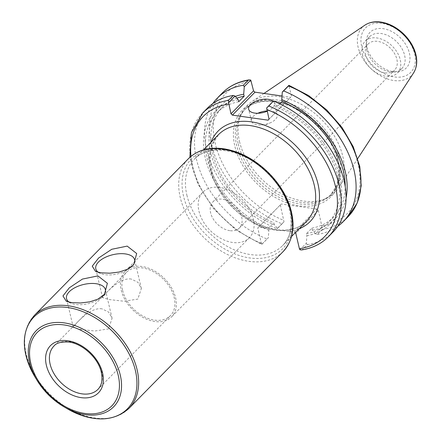 <?xml version="1.0" encoding="UTF-8"?>
<svg xmlns="http://www.w3.org/2000/svg" width="441" height="441" viewBox="0 0 441 441"><rect width="100%" height="100%" fill="white"/><g stroke="black" fill="none" stroke-linecap="round" stroke-linejoin="round"><path stroke-width="0.33" stroke-dasharray="2.21 1.65" d="M98.354 272.34A19.933 9.878 -13.2 0 0 100.554 273.525A19.933 9.878 -13.2 0 0 132.438 266.044A19.933 9.878 -13.2 0 0 133.044 265.306M131.308 279.07C122.03 277.494 111.369 287.466 105.89 293.271L102.555 297.62L108.955 299.538L124.009 301.231L137.812 299.114L141.363 288.519L137.939 282.328L131.308 279.07M316.93 209.045L281.209 204.001L258.647 226.955L276.193 229.794L294.362 231.999L316.93 209.045L318.363 210.379L295.801 233.333M122.604 290.371A30.87 21.102 -135.5 0 0 143.678 316.467A30.87 21.102 -135.5 0 0 170.424 315.651A30.87 21.102 -135.5 0 0 163.203 278.96A30.87 21.102 -135.5 0 0 126.396 272.367A30.87 21.102 -135.5 0 0 122.604 290.371M102.025 308.86C92.748 307.283 82.081 317.25 76.607 323.055L73.272 327.409L79.672 329.322L94.727 331.02L108.53 328.898L112.08 318.303L108.651 312.112L102.025 308.86M69.072 302.124A19.933 9.878 -13.2 0 0 71.271 303.309A19.933 9.878 -13.2 0 0 103.155 295.834A19.933 9.878 -13.2 0 0 103.756 295.09M229.827 230.671A18.594 12.712 44.5 0 1 213.009 218.637A18.594 12.712 44.5 0 1 212.882 201.912A18.594 12.712 44.5 0 1 235.047 205.881A18.594 12.712 44.5 0 1 239.397 227.98A18.594 12.712 44.5 0 1 229.827 230.671M385.015 72.82A18.594 12.712 -135.5 0 0 394.585 70.13A18.594 12.712 -135.5 0 0 390.235 48.03A18.594 12.712 -135.5 0 0 368.064 44.061A18.594 12.712 -135.5 0 0 368.196 60.781A18.594 12.712 -135.5 0 0 385.015 72.82M198.941 211.107A32.535 22.243 -135.5 0 0 221.15 238.62A32.535 22.243 -135.5 0 0 249.341 237.754A32.535 22.243 -135.5 0 0 241.734 199.084A32.535 22.243 -135.5 0 0 202.937 192.138A32.535 22.243 -135.5 0 0 198.941 211.107M121.214 290.172A32.535 22.243 -135.5 0 0 143.424 317.68A32.535 22.243 -135.5 0 0 171.615 316.82A32.535 22.243 -135.5 0 0 164.002 278.15A32.535 22.243 -135.5 0 0 125.211 271.198A32.535 22.243 -135.5 0 0 121.214 290.172M282.008 95.989L290.702 97.218L268.134 120.172M269.021 119.158L290.702 97.218M291.584 96.204L288.805 85.427M299.902 249.749L306.335 243.206L306.908 235.648L306.44 233.664L311.886 228.124L312.349 230.108L315.569 233.818L322.057 227.214L318.363 210.379M202.573 113.105A88.2 60.29 -135.5 0 0 197.833 182.172A88.2 60.29 -135.5 0 0 262.163 243.851L261.866 244.38L261.364 243.333L257.759 227.969L281.209 204.001M280.327 205.015L284.021 221.845L277.527 228.449L274.313 224.739L273.844 222.755L268.404 228.295L268.867 230.279L268.293 237.842L261.7 244.446L235.896 229.948L213.659 208.819L197.673 183.61L189.873 157.316M238.25 143.987A60.56 41.399 -135.5 0 0 323.396 199.635A60.56 41.399 -135.5 0 0 332.062 193.588A60.56 41.399 -135.5 0 0 317.895 121.611A60.56 41.399 -135.5 0 0 245.692 108.673A60.56 41.399 -135.5 0 0 239.788 117.444A60.56 41.399 -135.5 0 0 238.25 143.987M301.545 249.953L302.443 249.534A88.2 60.29 -135.5 0 0 328.369 236.773M306.335 243.206L307.261 244.634L302.443 249.534M295.194 232.771L294.362 231.999M258.647 226.955L257.759 227.969M284.021 221.845L281.887 223.785A88.2 60.29 44.5 0 1 217.556 162.106A88.2 60.29 44.5 0 1 222.297 93.04M212.849 103.541A88.2 60.29 -135.5 0 0 277.009 228.752L281.887 223.785M277.527 228.449L277.009 228.752M348.092 216.707A88.2 60.29 44.5 0 1 322.162 229.469L322.057 227.214M322.162 229.469L317.283 234.436L315.569 233.818M366.901 47.154A25.418 17.375 -135.5 0 0 396.812 71.844A25.418 17.375 -135.5 0 0 409.226 52.462A25.418 17.375 -135.5 0 0 385.484 29.123A25.418 17.375 -135.5 0 0 366.311 41.862A25.418 17.375 -135.5 0 0 366.901 47.154M239.518 141.555A61.74 42.204 -135.5 0 0 326.323 198.29A61.74 42.204 -135.5 0 0 338.787 187.607A61.74 42.204 -135.5 0 0 320.717 118.745A61.74 42.204 -135.5 0 0 251.557 101.849A61.74 42.204 -135.5 0 0 241.089 114.489A61.74 42.204 -135.5 0 0 239.518 141.555M279.919 103.905L276.761 107.119L276.292 105.134L273.078 101.424M262.163 243.851L268.293 237.842M207.391 108.199A88.2 60.29 -135.5 0 0 202.651 177.265A88.2 60.29 -135.5 0 0 266.981 238.95M307.261 244.634A88.2 60.29 -135.5 0 0 333.187 231.872M317.283 234.436A88.2 60.29 -135.5 0 0 337.756 226.338M257.875 113.254A13.23 6.554 -13.2 0 0 251.409 120.966A13.23 6.554 -13.2 0 0 261.662 124.952A13.23 6.554 -13.2 0 0 269.76 123.056A13.23 6.554 -13.2 0 0 277.168 114.925A13.23 6.554 -13.2 0 0 271.061 111.06A13.23 6.554 -13.2 0 0 267.086 110.928M273.277 101.309A13.23 6.554 166.8 0 1 274.412 103.177A13.23 6.554 166.8 0 1 267.163 111.242M312.349 230.108A80.449 54.993 -135.5 0 0 346.069 197.97M311.886 228.124A78.2 53.455 -135.5 0 0 333.793 216.994A78.2 53.455 -135.5 0 0 345.215 186.537M306.44 233.664A78.2 53.455 -135.5 0 0 328.347 222.529A78.2 53.455 -135.5 0 0 332.828 161.913A78.2 53.455 -135.5 0 0 276.761 107.119M238.719 101.75A78.2 53.455 -135.5 0 0 216.818 112.885A78.2 53.455 -135.5 0 0 212.33 173.5A78.2 53.455 -135.5 0 0 268.404 228.295M236.856 98.145A78.2 53.455 -135.5 0 0 222.258 107.345A78.2 53.455 -135.5 0 0 217.777 167.96A78.2 53.455 -135.5 0 0 273.844 222.755M306.908 235.648A80.449 54.993 -135.5 0 0 339.835 177.194A80.449 54.993 -135.5 0 0 276.292 105.134M238.256 99.765A80.449 54.993 -135.5 0 0 205.33 158.22A80.449 54.993 -135.5 0 0 268.867 230.279M362.397 54.425A22.64 15.474 -135.5 0 0 377.854 73.564A22.64 15.474 -135.5 0 0 397.468 72.969A22.64 15.474 -135.5 0 0 392.176 46.057A22.64 15.474 -135.5 0 0 365.181 41.222A22.64 15.474 -135.5 0 0 362.397 54.425M366.758 49.987A22.64 15.474 -135.5 0 0 393.4 71.977A22.64 15.474 -135.5 0 0 401.828 68.531A22.64 15.474 -135.5 0 0 396.536 41.619A22.64 15.474 -135.5 0 0 369.541 36.785A22.64 15.474 -135.5 0 0 366.239 45.274A22.64 15.474 -135.5 0 0 366.758 49.987M235.356 96.419A80.449 54.993 -135.5 0 0 212.115 157.657A80.449 54.993 -135.5 0 0 274.313 224.739M186.868 195.109A61.74 42.204 -135.5 0 0 229.017 247.313A61.74 42.204 -135.5 0 0 282.51 245.676A61.74 42.204 -135.5 0 0 268.067 172.299A61.74 42.204 -135.5 0 0 194.453 159.107A61.74 42.204 -135.5 0 0 186.868 195.109M224.381 149.664A64.033 43.769 44.5 0 1 290.608 211.366A64.033 43.769 44.5 0 1 249.782 257.968A64.033 43.769 44.5 0 1 183.55 196.262A64.033 43.769 44.5 0 1 224.381 149.664M274.875 230.042A61.74 42.204 44.5 0 1 211.019 170.546A61.74 42.204 44.5 0 1 218.604 134.544L212.121 144.935L209.977 158.347L212.501 173.649L219.563 189.387L230.549 204.084L244.463 216.382L260.036 225.164L275.812 229.64C289.004 231.282 299.285 228.444 306.655 221.112A61.74 42.204 44.5 0 1 274.875 230.042M282.979 251.739A66.326 45.34 44.5 0 1 225.516 253.498A66.326 45.34 44.5 0 1 180.237 197.419A66.326 45.34 44.5 0 1 188.384 158.738M34.359 315.409A66.326 45.34 -135.5 0 0 26.212 354.084A66.326 45.34 -135.5 0 0 71.492 410.163A66.326 45.34 -135.5 0 0 128.954 408.41M288.932 231.233A64.518 44.1 -135.5 0 0 299.103 228.796M211.046 142.228A64.518 44.1 -135.5 0 0 264.076 227.721M126.396 272.367L53.901 346.108A30.87 21.102 44.5 0 1 69.794 341.643A30.87 21.102 44.5 0 1 97.715 361.626A30.87 21.102 44.5 0 1 97.93 389.392L170.424 315.651M67.633 408.945A65.516 44.784 44.5 0 1 34.872 376.735M275.316 101.491A60.56 41.399 -135.5 0 0 244.143 110.25A60.56 41.399 -135.5 0 0 236.701 145.563A60.56 41.399 -135.5 0 0 278.045 196.769A60.56 41.399 -135.5 0 0 330.513 195.165A60.56 41.399 -135.5 0 0 330.094 140.69A60.56 41.399 -135.5 0 0 275.316 101.491M274.33 101.039A61.949 42.347 44.5 0 1 337.608 185.953A61.949 42.347 44.5 0 1 247.914 173.296A61.949 42.347 44.5 0 1 274.33 101.039M251.265 81.116A85.422 58.394 -135.5 0 0 215.208 143.353A85.422 58.394 -135.5 0 0 283.927 220.379M321.969 225.742A85.422 58.394 -135.5 0 0 358.026 163.506A85.422 58.394 -135.5 0 0 289.307 86.48M261.364 243.333A85.422 58.394 44.5 0 1 190.981 156.373M413.515 73.013A34.437 23.538 44.5 0 1 383.659 77.44A34.437 23.538 44.5 0 1 358.142 47.33A34.437 23.538 44.5 0 1 364.856 25.181M381.862 23.356A31.691 21.659 -135.5 0 0 368.351 60.318A31.691 21.659 -135.5 0 0 414.231 66.789A31.691 21.659 -135.5 0 0 381.862 23.356M132.438 266.044L133.772 264.528M100.554 273.525L95.609 271.491M141.363 288.519L134.615 259.749M102.549 297.62L95.802 268.85M291.589 236.442L282.51 245.676C298.75 230.819 291.22 194.073 265.636 171.185C242.219 148.628 208.328 143.595 194.453 159.107L203.533 149.874M103.155 295.834L104.484 294.312M71.271 303.309L66.326 301.28M112.08 318.303L105.333 289.533M73.267 327.409L66.519 298.64M239.397 227.98L394.585 70.13M212.882 201.912L368.064 44.061M202.937 192.138L125.211 271.198M249.341 237.754L171.615 316.82M245.692 108.673L244.143 110.25C251.59 102.896 261.827 100.046 274.848 101.695L290.321 106.083L305.541 114.666L319.124 126.683L329.835 141.048L336.715 156.45L339.162 171.488L337.007 184.779L330.513 195.165L332.062 193.588M263.977 93.448L251.557 101.849M357.745 158.54L338.787 187.607M261.662 124.952L265.868 124.671L269.76 123.056M277.168 114.925L274.412 103.177M251.409 120.966L248.652 109.219M333.793 216.994L328.347 222.529M222.258 107.345L216.818 112.885M369.541 36.785L365.181 41.222M401.828 68.531L397.468 72.969M393.4 71.977L396.812 71.844M366.239 45.274L366.311 41.862M323.396 199.635L326.323 198.29M239.788 117.444L241.089 114.489"/><path stroke-width="0.66" d="M133.044 265.306A19.933 9.878 -13.2 0 0 134.615 259.749A19.933 9.878 -13.2 0 0 125.409 253.922A19.933 9.878 -13.2 0 0 104.688 257.649A19.933 9.878 -13.2 0 0 95.802 268.85A19.933 9.878 -13.2 0 0 98.354 272.34M127.201 246.111L136.671 253.509L133.766 264.528L133.143 265.201L127.162 269.363L119.202 272.036L109.837 273.2L100.945 272.814L95.609 271.491L92.235 266.171L98.635 257.991L111.755 249.281L127.201 246.111M71.663 302.603L66.326 301.28L62.953 295.955L69.353 287.78L82.473 279.065L97.919 275.895L107.389 283.293L104.484 294.312L97.88 299.152L89.92 301.82L80.554 302.989L71.663 302.603M103.756 295.09A19.933 9.878 -13.2 0 0 105.333 289.533A19.933 9.878 -13.2 0 0 96.127 283.712A19.933 9.878 -13.2 0 0 75.405 287.433A19.933 9.878 -13.2 0 0 66.519 298.64A19.933 9.878 -13.2 0 0 69.072 302.124M230.979 113.795L228.609 102.599L235.042 96.061L238.256 99.765L238.719 101.75L244.165 96.215L243.702 94.231L244.27 86.668L250.764 80.064L253.547 90.84L230.979 113.795L232.418 115.129L254.981 92.175L253.547 90.84M254.981 92.175L282.008 95.989M295.194 232.771L295.801 233.333L299.4 248.696L299.902 249.749L301.545 249.953C312.366 248.255 321.307 243.862 328.369 236.773A88.2 60.29 -135.5 0 0 333.115 167.707A88.2 60.29 -135.5 0 0 268.784 106.022L266.645 107.968L269.021 119.158L268.134 120.172L232.418 115.129M228.609 102.599L228.504 100.344A88.2 60.29 -135.5 0 0 202.573 113.105L191.427 132.587L189.873 157.316M249.121 79.86C238.3 81.557 229.359 85.951 222.297 93.04A88.2 60.29 44.5 0 1 248.228 80.279L249.121 79.86L250.764 80.064M248.228 80.279L243.349 85.245L244.27 86.668M243.349 85.245A88.2 60.29 -135.5 0 0 217.419 98.007A88.2 60.29 -135.5 0 0 212.849 103.541M288.502 85.962L288.965 85.367L308.667 95.614L326.742 109.958L341.951 127.394L353.241 146.732L359.823 166.648L361.212 185.815L357.238 202.915L348.092 216.707L343.214 221.674A88.2 60.29 -135.5 0 0 347.955 152.608A88.2 60.29 -135.5 0 0 283.624 90.929L288.502 85.962A88.2 60.29 44.5 0 1 352.839 147.641A88.2 60.29 44.5 0 1 348.092 216.707M268.784 106.022L273.078 101.424L266.645 107.968M288.805 85.427L282.312 92.031L281.738 99.594L282.207 101.579L279.919 103.905M235.042 96.061L233.322 95.438L228.504 100.344M233.322 95.438A88.2 60.29 -135.5 0 0 207.391 108.199L202.573 113.105M328.369 236.773L333.187 231.872A88.2 60.29 -135.5 0 0 337.933 162.806A88.2 60.29 -135.5 0 0 273.602 101.121M282.312 92.031L283.624 90.929M337.756 226.338A88.2 60.29 -135.5 0 0 343.214 221.674M267.086 110.928A13.23 6.554 -13.2 0 0 257.875 113.254M267.163 111.242A13.23 6.554 166.8 0 1 248.652 109.219A13.23 6.554 166.8 0 1 254.551 101.783A13.23 6.554 166.8 0 1 268.304 99.313A13.23 6.554 166.8 0 1 273.277 101.309M346.069 197.97A80.449 54.993 -135.5 0 0 281.738 99.594M345.215 186.537A78.2 53.455 -135.5 0 0 282.207 101.579M244.165 96.215A78.2 53.455 -135.5 0 0 236.856 98.145M243.702 94.231A80.449 54.993 -135.5 0 0 235.356 96.419M203.533 149.874L218.604 134.544A61.74 42.204 44.5 0 1 292.218 147.735A61.74 42.204 44.5 0 1 306.655 221.112L291.589 236.442M222.523 149.146A66.326 45.34 44.5 0 1 282.521 192.083A66.326 45.34 44.5 0 1 282.979 251.739C293.304 240.373 295.679 225.472 290.106 207.033C285.867 194.128 278.387 182.409 267.676 171.88C254.104 158.964 239.369 151.252 223.466 148.744C208.913 146.831 197.221 150.166 188.384 158.738A66.326 45.34 44.5 0 1 222.523 149.146M282.979 251.739L128.954 408.41A66.326 45.34 -135.5 0 0 128.496 348.748A66.326 45.34 -135.5 0 0 68.504 305.817A66.326 45.34 -135.5 0 0 34.359 315.409L188.384 158.738M299.103 228.796A64.518 44.1 -135.5 0 0 294.968 144.935A64.518 44.1 -135.5 0 0 211.046 142.228M97.93 389.392A30.87 21.102 44.5 0 1 71.183 390.213A30.87 21.102 44.5 0 1 50.109 364.112A30.87 21.102 44.5 0 1 53.901 346.108C56.178 342.977 61.161 341.621 68.851 342.045C82.032 343.522 97.433 357.304 100.961 370.909C103.034 378.984 102.025 385.147 97.93 389.392M67.82 340.744A33.648 22.998 -135.5 0 0 53.471 379.988A33.648 22.998 -135.5 0 0 102.191 386.862A33.648 22.998 -135.5 0 0 67.82 340.744M64.116 324.945A52.325 35.765 44.5 0 1 117.565 396.668A52.325 35.765 44.5 0 1 41.801 385.98A52.325 35.765 44.5 0 1 64.116 324.945M64.143 322.862A54.293 37.11 -135.5 0 0 29.525 362.37A54.293 37.11 -135.5 0 0 36.972 380.214A54.293 37.11 -135.5 0 0 64.121 406.905A54.293 37.11 -135.5 0 0 121.556 385.616A54.293 37.11 -135.5 0 0 64.143 322.862M67.633 408.945L64.121 406.905C52.87 400.246 43.819 391.349 36.972 380.214L34.872 376.735A65.516 44.784 44.5 0 1 25.887 355.203A65.516 44.784 44.5 0 1 67.66 307.526A65.516 44.784 44.5 0 1 136.942 383.251A65.516 44.784 44.5 0 1 67.633 408.945C92.593 422.406 113.034 422.23 128.954 408.41M266.739 109.434A85.422 58.394 44.5 0 1 335.463 186.46A85.422 58.394 44.5 0 1 299.4 248.696M190.981 156.373A85.422 58.394 44.5 0 1 228.697 104.07M380.098 22.265A34.437 23.538 44.5 0 1 410.042 42.617A34.437 23.538 44.5 0 1 413.515 73.013C417.18 67.015 417.715 59.948 415.108 51.812C412.93 45.34 409.187 39.464 403.873 34.189C396.861 27.419 389.183 23.373 380.831 22.05C374.674 21.201 369.354 22.243 364.856 25.181A34.437 23.538 44.5 0 1 380.098 22.265M34.872 376.735C20.981 352.006 20.815 331.566 34.359 315.409M222.297 93.04L217.419 98.007M364.856 25.181L263.977 93.448M413.515 73.013L357.745 158.54"/></g></svg>
